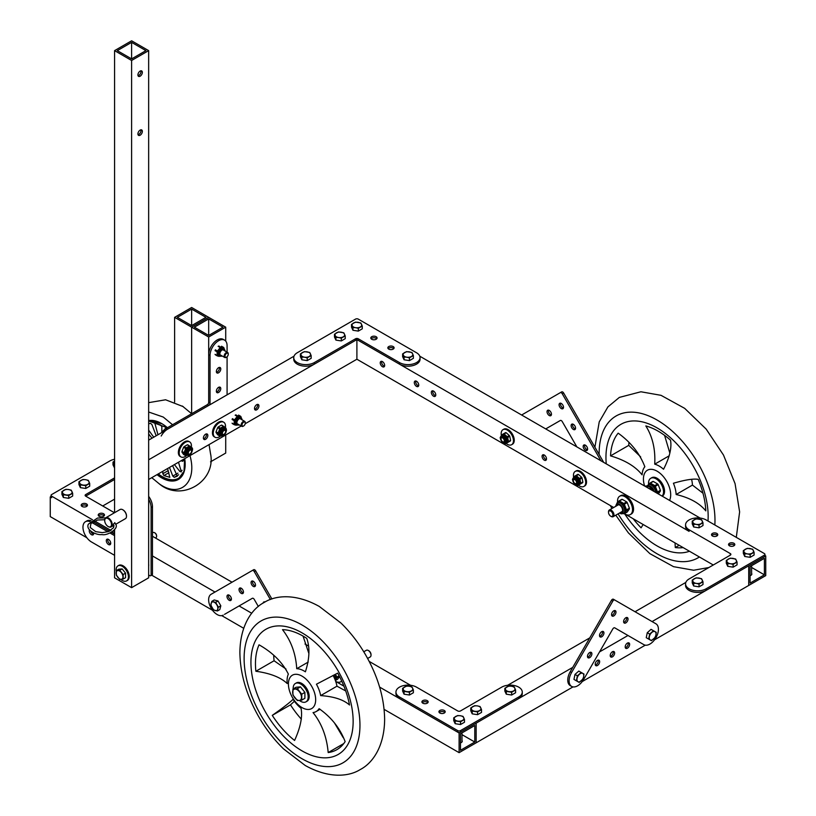 <?xml version="1.0" encoding="UTF-8"?>
<svg xmlns="http://www.w3.org/2000/svg" width="816" height="816" viewBox="0 0 816 816"><rect width="100%" height="100%" fill="white"/><g stroke="black" fill="none" stroke-linecap="round" stroke-linejoin="round"><path stroke-width="1.22" d="M410.53 685.267L369.179 661.399M232.03 582.206L152.47 536.275M51.051 496.475L50.255 496.934L50.255 516.61L86.853 537.734M459.102 732.982L459.102 752.658L476.146 742.815L476.146 723.149L459.102 732.982L379.603 687.082M308.244 645.884L304.98 643.997M251.746 613.265L239.088 605.951M214.996 592.049L152.47 555.951M114.577 534.072L111.517 532.307L114.577 534.072M109.528 531.155L93.126 521.689M114.577 459.255A12.046 6.956 0 0 0 109.874 460.938L51.612 494.578A1.928 1.112 0 0 0 51.051 495.363L51.051 496.934A1.928 1.112 0 0 0 51.612 497.719L50.255 496.934M474.779 725.506L460.469 733.768L460.469 750.292L474.779 742.03L474.779 725.506M459.102 752.658L384.112 709.359M343.913 686.154L335.702 681.411A10.598 6.12 -120 0 0 340.731 681.778A10.598 6.12 -120 0 0 341.68 680.983M243.678 628.279L221.779 615.631M212.537 610.297L151.664 575.158M93.575 534.194A3.131 1.805 60 0 1 90.821 531.236A3.131 1.805 60 0 0 93.575 534.194M474.779 742.03L461.999 734.655M460.469 742.876A3.131 1.805 0 0 0 462.244 741.244A3.131 1.805 0 0 0 461.999 740.551M765.745 555.951L748.711 565.784L748.711 585.449L765.745 575.617L765.745 555.951L764.949 555.482M700.138 518.068L419.781 356.204M730.31 555.155L730.31 553.585A1.928 1.112 0 0 1 730.881 554.37A1.928 1.112 0 0 1 730.31 555.155L689.092 578.962A12.046 6.956 0 0 0 685.562 583.879L685.562 585.449A12.046 6.956 0 0 0 692.998 591.875A12.046 6.956 0 0 0 706.126 590.366L764.388 556.736L764.388 555.155A1.928 1.112 0 0 0 764.949 554.37A1.928 1.112 0 0 0 764.388 553.585L706.126 519.945A12.046 6.956 0 0 0 692.998 518.446A12.046 6.956 0 0 0 685.562 524.872L685.562 526.442A12.046 6.956 0 0 0 689.092 531.359L358.244 340.354M764.388 558.307L750.077 566.569L750.077 583.093L764.388 574.831L764.388 558.307M713.276 564.998L624.393 513.672A10.598 6.12 60 0 0 630.329 514.57A10.598 6.12 60 0 0 630.329 502.33A10.598 6.12 60 0 0 619.732 496.21A10.598 6.12 60 0 0 617.539 501.065A10.598 6.12 60 0 0 617.63 502.442M613.683 507.491L356.898 359.234L245.198 423.728M414.304 382.551A3.131 1.805 60 0 1 414.956 381.113A3.131 1.805 60 0 1 418.088 382.918A3.131 1.805 60 0 1 418.088 386.539A3.131 1.805 60 0 1 415.67 385.703A3.131 1.805 60 0 1 414.304 382.551M380.236 362.875A3.131 1.805 60 0 1 380.878 361.447A3.131 1.805 60 0 1 384.01 363.253A3.131 1.805 60 0 1 384.01 366.874A3.131 1.805 60 0 1 381.602 366.027A3.131 1.805 60 0 1 380.236 362.875M431.338 392.384A3.131 1.805 60 0 1 431.99 390.946A3.131 1.805 60 0 1 435.122 392.761A3.131 1.805 60 0 1 435.122 396.372A3.131 1.805 60 0 1 432.704 395.536A3.131 1.805 60 0 1 431.338 392.384M542.069 456.317A3.131 1.805 60 0 1 542.722 454.879A3.131 1.805 60 0 1 545.853 456.685A3.131 1.805 60 0 1 545.853 460.306A3.131 1.805 60 0 1 543.436 459.469A3.131 1.805 60 0 1 542.069 456.317M384.54 366.2A3.131 1.805 60 0 1 381.592 362.09A3.131 1.805 60 0 1 381.715 361.325M418.608 385.876A3.131 1.805 60 0 1 415.67 381.766A3.131 1.805 60 0 1 415.793 380.99M435.642 395.709A3.131 1.805 60 0 1 432.704 391.598A3.131 1.805 60 0 1 432.827 390.823M546.373 459.643A3.131 1.805 60 0 1 543.436 455.532A3.131 1.805 60 0 1 543.558 454.757M764.388 574.831L751.607 567.457M750.077 575.668A3.131 1.805 0 0 0 751.842 574.046A3.131 1.805 0 0 0 751.607 573.352M356.898 339.568L148.655 459.796M114.577 479.471L85.69 496.148L114.577 479.471M294.005 356.204L148.655 440.13M241.23 426.023L148.655 479.471M114.577 499.137L102.724 505.981M356.898 359.234L356.898 340.027M207.835 435.458A3.131 1.805 120 0 0 207.182 434.03A3.131 1.805 120 0 0 204.051 435.836A3.131 1.805 120 0 0 204.051 439.457A3.131 1.805 120 0 0 206.468 438.61A3.131 1.805 120 0 0 207.835 435.458M258.937 405.96A3.131 1.805 120 0 0 258.295 404.522A3.131 1.805 120 0 0 255.153 406.327A3.131 1.805 120 0 0 255.153 409.948A3.131 1.805 120 0 0 257.57 409.112A3.131 1.805 120 0 0 258.937 405.96M203.531 438.794A3.131 1.805 120 0 0 206.468 434.673A3.131 1.805 120 0 0 206.346 433.908M254.633 409.285A3.131 1.805 120 0 0 257.581 405.175A3.131 1.805 120 0 0 257.448 404.399M111.68 532.216A12.046 6.956 0 0 0 114.577 533.042M87.139 505.981A3.131 1.805 0 0 0 86.537 505.492A3.131 1.805 0 0 0 81.508 505.981M104.183 515.814A3.131 1.805 0 0 0 103.571 515.324A3.131 1.805 0 0 0 98.542 515.814M85.69 494.578A1.928 1.112 0 0 0 85.119 495.363A1.928 1.112 0 0 0 85.69 496.148L85.69 494.578L114.577 477.89M85.69 496.148L114.454 512.754M94.574 520.955L109.874 529.788A12.046 6.956 0 0 0 111.017 530.369M113.23 531.145A12.046 6.956 0 0 0 114.577 531.461M51.051 495.363A1.928 1.112 0 0 0 51.612 496.148L92.565 519.792M86.537 503.921A3.131 1.805 0 0 0 83.13 503.523A3.131 1.805 0 0 0 81.192 505.196A3.131 1.805 0 0 0 84.323 507.001A3.131 1.805 0 0 0 87.455 505.196A3.131 1.805 0 0 0 86.537 503.921M103.571 513.754A3.131 1.805 0 0 0 100.164 513.356A3.131 1.805 0 0 0 98.226 515.029A3.131 1.805 0 0 0 101.357 516.844A3.131 1.805 0 0 0 104.489 515.029A3.131 1.805 0 0 0 103.571 513.754M399.483 362.579L358.255 338.783A1.928 1.112 180 0 0 355.531 338.783L314.303 362.579A12.046 6.956 180 0 1 301.175 364.089A12.046 6.956 180 0 1 293.74 357.663A12.046 6.956 180 0 1 297.269 352.747L355.531 319.107A1.928 1.112 180 0 1 358.255 319.107L416.517 352.747A12.046 6.956 180 0 1 420.046 357.663A12.046 6.956 180 0 1 412.61 364.089A12.046 6.956 180 0 1 399.483 362.579L399.483 364.16L358.255 340.354A1.928 1.112 180 0 0 355.531 340.354L314.303 364.16A12.046 6.956 180 0 1 301.175 365.66A12.046 6.956 180 0 1 293.74 359.234L293.74 357.663M371.719 339.272A3.131 1.805 180 0 1 370.801 337.997A3.131 1.805 180 0 1 373.932 336.182A3.131 1.805 180 0 1 377.063 337.997A3.131 1.805 180 0 1 375.125 339.66A3.131 1.805 180 0 1 371.719 339.272M388.753 349.105A3.131 1.805 180 0 1 387.835 347.83A3.131 1.805 180 0 1 390.966 346.025A3.131 1.805 180 0 1 394.097 347.83A3.131 1.805 180 0 1 392.159 349.503A3.131 1.805 180 0 1 388.753 349.105M420.046 357.663L420.046 359.234A12.046 6.956 180 0 1 412.61 365.66A12.046 6.956 180 0 1 399.483 364.16M371.107 338.783A3.131 1.805 180 0 1 373.932 337.763A3.131 1.805 180 0 1 376.747 338.783M388.141 348.616A3.131 1.805 180 0 1 390.966 347.596A3.131 1.805 180 0 1 393.781 348.616M404.593 356.48A4.814 2.785 -0 0 0 406.756 357.204A4.814 2.785 -0 0 0 411.407 356.48A4.814 2.785 -0 0 0 412.651 353.797A4.814 2.785 -0 0 0 409.244 351.829A4.814 2.785 -0 0 0 404.593 352.553A4.814 2.785 -0 0 0 403.349 355.235A4.814 2.785 -0 0 0 404.593 356.48M406.756 357.204L404.063 357L402.625 353.899L406.562 351.625L411.937 352.461L413.375 355.562L409.438 357.836L406.756 357.204M413.375 355.562L413.375 358.336L409.438 360.611L404.063 359.774L402.625 356.674L402.625 353.899M404.063 357L404.063 359.774M409.438 360.611L409.438 357.836M406.388 360.142A4.58 2.642 -0 0 0 407.255 360.274M114.577 465.191L113.016 462.091L114.577 460.989A4.814 2.785 0 0 0 113.74 463.427A4.814 2.785 0 0 0 114.577 464.406M114.577 467.986L113.016 464.865L113.016 462.091M114.464 467.966L114.464 465.191M114.016 526.024L113.73 525.412M302.379 356.48A4.814 2.785 -0 0 0 304.541 357.204A4.814 2.785 -0 0 0 309.193 356.48A4.814 2.785 -0 0 0 310.437 353.797A4.814 2.785 -0 0 0 307.03 351.829A4.814 2.785 -0 0 0 302.379 352.553A4.814 2.785 -0 0 0 301.135 355.235A4.814 2.785 -0 0 0 302.379 356.48M304.541 357.204L301.849 357L300.41 353.899L304.348 351.625L309.723 352.461L311.161 355.562L307.224 357.836L304.541 357.204M311.161 355.562L311.161 358.336L307.224 360.611L301.849 359.774L300.41 356.674L300.41 353.899M301.849 357L301.849 359.774M307.224 360.611L307.224 357.836M304.174 360.142A4.58 2.642 -0 0 0 305.041 360.274M353.481 326.981A4.814 2.785 -0 0 0 355.643 327.695A4.814 2.785 -0 0 0 360.305 326.981A4.814 2.785 -0 0 0 361.549 324.289A4.814 2.785 -0 0 0 358.142 322.32A4.814 2.785 -0 0 0 353.481 323.044A4.814 2.785 -0 0 0 352.237 325.727A4.814 2.785 -0 0 0 353.481 326.981M355.643 327.695L352.961 327.502L351.523 324.391L355.45 322.126L360.825 322.952L362.263 326.053L358.336 328.328L355.643 327.695M362.263 326.053L362.263 328.828L358.336 331.102L352.961 330.276L351.523 327.165L351.523 324.391M352.961 327.502L352.961 330.276M358.336 331.102L358.336 328.328M355.276 330.633A4.58 2.642 -0 0 0 356.153 330.766M70.696 490.243A4.814 2.785 0 0 0 68.534 489.529A4.814 2.785 0 0 0 63.883 490.243A4.814 2.785 0 0 0 62.638 492.935A4.814 2.785 0 0 0 66.045 494.904A4.814 2.785 0 0 0 70.696 494.18A4.814 2.785 0 0 0 71.941 491.497A4.814 2.785 0 0 0 70.696 490.243M68.534 489.529L71.227 490.151L72.665 493.262L68.728 495.526L63.352 494.7L61.914 491.599L65.851 489.325L68.534 489.529M72.665 493.262L72.665 496.036L68.728 498.311L63.352 497.474L61.914 494.374L61.914 491.599M63.352 497.474L63.352 494.7M68.728 498.311L68.728 495.526M65.668 497.831A4.58 2.642 0 0 0 66.545 497.964M87.73 480.41A4.814 2.785 0 0 0 85.568 479.696A4.814 2.785 0 0 0 80.917 480.41A4.814 2.785 0 0 0 79.672 483.103A4.814 2.785 0 0 0 83.079 485.061A4.814 2.785 0 0 0 87.73 484.347A4.814 2.785 0 0 0 88.975 481.654A4.814 2.785 0 0 0 87.73 480.41M85.568 479.696L88.261 480.318L89.699 483.419L85.762 485.693L80.386 484.867L78.948 481.756L82.885 479.492L85.568 479.696M89.699 483.419L89.699 486.203L85.762 488.468L80.386 487.642L78.948 484.541L78.948 481.756M80.386 487.642L80.386 484.867M85.762 488.468L85.762 485.693M82.712 487.999A4.58 2.642 0 0 0 83.579 488.131M336.447 336.814A4.814 2.785 -0 0 0 338.609 337.538A4.814 2.785 -0 0 0 343.261 336.814A4.814 2.785 -0 0 0 344.515 334.132A4.814 2.785 -0 0 0 341.108 332.163A4.814 2.785 -0 0 0 336.447 332.877A4.814 2.785 -0 0 0 335.203 335.57A4.814 2.785 -0 0 0 336.447 336.814M338.609 337.538L335.927 337.334L334.478 334.234L338.416 331.959L343.791 332.785L345.229 335.896L341.302 338.161L338.609 337.538M345.229 335.896L345.229 338.671L341.302 340.935L335.927 340.109L334.478 337.008L334.478 334.234M335.927 337.334L335.927 340.109M341.302 340.935L341.302 338.161M338.242 340.466A4.58 2.642 -0 0 0 339.119 340.598M518.731 696.986L460.469 730.626A1.928 1.112 180 0 1 457.745 730.626L399.483 696.986A12.046 6.956 180 0 1 395.954 692.07A12.046 6.956 180 0 1 403.39 685.644A12.046 6.956 180 0 1 416.517 687.154L457.745 710.95A1.928 1.112 180 0 0 460.469 710.95L501.697 687.154A12.046 6.956 180 0 1 514.825 685.644A12.046 6.956 180 0 1 522.26 692.07A12.046 6.956 180 0 1 518.731 696.986L518.731 698.557A12.046 6.956 180 0 0 522.26 693.641L522.26 692.07M444.281 710.461A3.131 1.805 180 0 1 445.199 711.736A3.131 1.805 180 0 1 442.068 713.551A3.131 1.805 180 0 1 438.937 711.736A3.131 1.805 180 0 1 440.875 710.073A3.131 1.805 180 0 1 444.281 710.461M427.247 700.628A3.131 1.805 180 0 1 428.165 701.903A3.131 1.805 180 0 1 425.034 703.708A3.131 1.805 180 0 1 421.903 701.903A3.131 1.805 180 0 1 423.841 700.23A3.131 1.805 180 0 1 427.247 700.628M460.469 730.626L460.469 732.197L518.731 698.557M460.469 732.197A1.928 1.112 180 0 1 457.745 732.197L399.483 698.557A12.046 6.956 180 0 1 395.954 693.641L395.954 692.07M439.253 712.531A3.131 1.805 180 0 1 444.281 712.031A3.131 1.805 180 0 1 444.893 712.531M422.219 702.688A3.131 1.805 180 0 1 427.247 702.199A3.131 1.805 180 0 1 427.859 702.688M764.388 556.736A1.928 1.112 0 0 0 764.949 555.951L764.949 554.37M734.492 545.323A3.131 1.805 0 0 0 731.677 544.303A3.131 1.805 0 0 0 728.861 545.323M717.458 535.49A3.131 1.805 0 0 0 714.643 534.47A3.131 1.805 0 0 0 711.817 535.49M685.562 583.879A12.046 6.956 0 0 0 692.998 590.305A12.046 6.956 0 0 0 706.126 588.795L764.388 555.155M730.31 553.585L689.092 529.788A12.046 6.956 0 0 1 685.562 524.872M729.463 545.812A3.131 1.805 0 0 0 732.87 546.21A3.131 1.805 0 0 0 734.808 544.537A3.131 1.805 0 0 0 731.677 542.732A3.131 1.805 0 0 0 728.545 544.537A3.131 1.805 0 0 0 729.463 545.812M712.429 535.979A3.131 1.805 0 0 0 715.836 536.377A3.131 1.805 0 0 0 717.774 534.704A3.131 1.805 0 0 0 714.643 532.899A3.131 1.805 0 0 0 711.511 534.704A3.131 1.805 0 0 0 712.429 535.979M654.524 639.826L748.711 585.449L748.711 565.784L652.076 621.578M627.983 635.491L599.556 651.892M572.74 667.376L476.146 723.149L476.146 742.815L573.005 686.899M685.828 582.42L635.032 611.745M589.774 637.877L507.685 685.267M645.283 645.17L582.247 681.554M599.648 661.674A3.131 1.805 120 0 0 599.005 660.246A3.131 1.805 120 0 0 595.874 662.051A3.131 1.805 120 0 0 595.874 665.672A3.131 1.805 120 0 0 598.281 664.826A3.131 1.805 120 0 0 599.648 661.674M614.642 653.024A3.131 1.805 120 0 0 613.989 651.586A3.131 1.805 120 0 0 610.858 653.402A3.131 1.805 120 0 0 610.858 657.013A3.131 1.805 120 0 0 613.275 656.176A3.131 1.805 120 0 0 614.642 653.024M629.636 644.365A3.131 1.805 120 0 0 628.983 642.937A3.131 1.805 120 0 0 625.852 644.742A3.131 1.805 120 0 0 625.852 648.363A3.131 1.805 120 0 0 628.269 647.516A3.131 1.805 120 0 0 629.636 644.365M595.343 665.009A3.131 1.805 120 0 0 598.291 660.889A3.131 1.805 120 0 0 598.169 660.124M610.337 656.35A3.131 1.805 120 0 0 613.275 652.239A3.131 1.805 120 0 0 613.153 651.464M625.331 647.69A3.131 1.805 120 0 0 628.269 643.579A3.131 1.805 120 0 0 628.147 642.814M479.553 706.625A4.814 2.785 0 0 0 477.391 705.901A4.814 2.785 0 0 0 472.739 706.625A4.814 2.785 0 0 0 471.485 709.308A4.814 2.785 0 0 0 474.892 711.277A4.814 2.785 0 0 0 479.553 710.563A4.814 2.785 0 0 0 480.797 707.87A4.814 2.785 0 0 0 479.553 706.625M477.391 705.901L480.073 706.534L481.522 709.634L477.584 711.909L472.209 711.073L470.771 707.972L474.698 705.707L477.391 705.901M481.522 709.634L481.522 712.409L477.584 714.683L472.209 713.857L470.771 710.746L470.771 707.972M472.209 713.857L472.209 711.073M477.584 714.683L477.584 711.909M474.524 714.214A4.58 2.642 0 0 0 475.402 714.347M513.621 686.95A4.814 2.785 0 0 0 511.459 686.236A4.814 2.785 0 0 0 506.807 686.95A4.814 2.785 0 0 0 505.563 689.642A4.814 2.785 0 0 0 508.97 691.611A4.814 2.785 0 0 0 513.621 690.887A4.814 2.785 0 0 0 514.865 688.204A4.814 2.785 0 0 0 513.621 686.95M511.459 686.236L514.151 686.868L515.59 689.969L511.652 692.233L506.277 691.407L504.839 688.306L508.776 686.032L511.459 686.236M515.59 689.969L515.59 692.743L511.652 695.018L506.277 694.181L504.839 691.081L504.839 688.306M506.277 694.181L506.277 691.407M511.652 695.018L511.652 692.233M508.603 694.538A4.58 2.642 0 0 0 509.47 694.681M411.407 686.95A4.814 2.785 0 0 0 409.244 686.236A4.814 2.785 0 0 0 404.593 686.95A4.814 2.785 0 0 0 403.349 689.642A4.814 2.785 0 0 0 406.756 691.611A4.814 2.785 0 0 0 411.407 690.887A4.814 2.785 0 0 0 412.651 688.204A4.814 2.785 0 0 0 411.407 686.95M409.244 686.236L411.937 686.868L413.375 689.969L409.438 692.233L404.063 691.407L402.625 688.306L406.562 686.032L409.244 686.236M413.375 689.969L413.375 692.743L409.438 695.018L404.063 694.181L402.625 691.081L402.625 688.306M404.063 694.181L404.063 691.407M409.438 695.018L409.438 692.233M406.388 694.538A4.58 2.642 0 0 0 407.255 694.681M462.519 716.458A4.814 2.785 0 0 0 460.357 715.744A4.814 2.785 0 0 0 455.695 716.458A4.814 2.785 0 0 0 454.451 719.151A4.814 2.785 0 0 0 457.858 721.12A4.814 2.785 0 0 0 462.519 720.395A4.814 2.785 0 0 0 463.763 717.703A4.814 2.785 0 0 0 462.519 716.458M460.357 715.744L463.039 716.366L464.477 719.477L460.55 721.742L455.175 720.916L453.737 717.815L457.664 715.54L460.357 715.744M464.477 719.477L464.477 722.252L460.55 724.516L455.175 723.69L453.737 720.589L453.737 717.815M455.175 723.69L455.175 720.916M460.55 724.516L460.55 721.742M457.49 724.047A4.58 2.642 0 0 0 458.368 724.18M745.304 553.197A4.814 2.785 -0 0 0 747.466 553.911A4.814 2.785 -0 0 0 752.117 553.197A4.814 2.785 -0 0 0 753.362 550.504A4.814 2.785 -0 0 0 749.955 548.536A4.814 2.785 -0 0 0 745.304 549.26A4.814 2.785 -0 0 0 744.059 551.942A4.814 2.785 -0 0 0 745.304 553.197M747.466 553.911L744.773 553.707L743.335 550.606L747.272 548.342L752.648 549.168L754.086 552.269L750.149 554.543L747.466 553.911M754.086 552.269L754.086 555.043L750.149 557.318L744.773 556.492L743.335 553.381L743.335 550.606M744.773 553.707L744.773 556.492M750.149 557.318L750.149 554.543M747.099 556.849A4.58 2.642 -0 0 0 747.966 556.981M694.202 582.695A4.814 2.785 -0 0 0 696.354 583.42A4.814 2.785 -0 0 0 701.015 582.695A4.814 2.785 -0 0 0 702.26 580.013A4.814 2.785 -0 0 0 698.853 578.044A4.814 2.785 -0 0 0 694.202 578.768A4.814 2.785 -0 0 0 692.947 581.451A4.814 2.785 -0 0 0 694.202 582.695M696.354 583.42L693.671 583.216L692.233 580.115L696.16 577.84L701.536 578.677L702.984 581.777L699.047 584.052L696.354 583.42M702.984 581.777L702.984 584.552L699.047 586.826L693.671 585.99L692.233 582.889L692.233 580.115M693.671 583.216L693.671 585.99M699.047 586.826L699.047 584.052M695.987 586.347A4.58 2.642 -0 0 0 696.864 586.49M728.27 563.03A4.814 2.785 -0 0 0 730.432 563.744A4.814 2.785 -0 0 0 735.083 563.03A4.814 2.785 -0 0 0 736.328 560.337A4.814 2.785 -0 0 0 732.921 558.379A4.814 2.785 -0 0 0 728.27 559.093A4.814 2.785 -0 0 0 727.025 561.785A4.814 2.785 -0 0 0 728.27 563.03M730.432 563.744L727.739 563.55L726.301 560.439L730.238 558.175L735.614 559.001L737.052 562.102L733.115 564.376L730.432 563.744M737.052 562.102L737.052 564.886L733.115 567.151L727.739 566.324L726.301 563.224L726.301 560.439M727.739 563.55L727.739 566.324M733.115 567.151L733.115 564.376M730.065 566.681A4.58 2.642 -0 0 0 730.932 566.814M694.202 523.688A4.814 2.785 -0 0 0 696.354 524.402A4.814 2.785 -0 0 0 701.015 523.688A4.814 2.785 -0 0 0 702.26 520.996A4.814 2.785 -0 0 0 698.853 519.037A4.814 2.785 -0 0 0 694.202 519.751A4.814 2.785 -0 0 0 692.947 522.444A4.814 2.785 -0 0 0 694.202 523.688M696.354 524.402L693.671 524.209L692.233 521.098L696.16 518.833L701.536 519.659L702.984 522.76L699.047 525.035L696.354 524.402M702.984 522.76L702.984 525.545L699.047 527.809L693.671 526.983L692.233 523.882L692.233 521.098M693.671 524.209L693.671 526.983M699.047 527.809L699.047 525.035M695.987 527.34A4.58 2.642 -0 0 0 696.864 527.473M571.608 686.399L570.241 685.613A12.046 6.956 120 0 1 570.241 671.701L611.439 600.341A1.928 1.112 120 0 1 613.367 599.23L614.734 600.015A1.928 1.112 120 0 0 612.806 601.127L571.608 672.486A12.046 6.956 120 0 0 571.608 686.399A12.046 6.956 120 0 0 583.654 679.442L612.806 628.952A1.928 1.112 120 0 1 614.734 627.841L642.518 643.885A12.046 6.956 120 0 0 642.529 643.885M599.627 636.286A3.131 1.805 120 0 0 601.922 634.358A3.131 1.805 120 0 0 602.453 631.4M623.72 622.373A3.131 1.805 120 0 0 626.015 620.446A3.131 1.805 120 0 0 626.545 617.488M611.674 615.417A3.131 1.805 120 0 0 613.969 613.489A3.131 1.805 120 0 0 614.499 610.541M587.581 657.145A3.131 1.805 120 0 0 589.876 655.217A3.131 1.805 120 0 0 590.407 652.27M643.885 644.671L642.518 643.885L643.885 644.671A12.046 6.956 120 0 0 655.931 637.714A12.046 6.956 120 0 0 655.931 623.801L614.734 600.015M603.289 635.144A3.131 1.805 120 0 0 603.289 631.523A3.131 1.805 120 0 0 600.158 633.328A3.131 1.805 120 0 0 600.158 636.949A3.131 1.805 120 0 0 603.289 635.144M627.382 621.231A3.131 1.805 120 0 0 627.382 617.61A3.131 1.805 120 0 0 624.25 619.426A3.131 1.805 120 0 0 624.25 623.036A3.131 1.805 120 0 0 627.382 621.231M615.335 614.275A3.131 1.805 120 0 0 615.335 610.664A3.131 1.805 120 0 0 612.204 612.469A3.131 1.805 120 0 0 612.204 616.08A3.131 1.805 120 0 0 615.335 614.275M591.243 656.003A3.131 1.805 120 0 0 591.243 652.392A3.131 1.805 120 0 0 588.112 654.197A3.131 1.805 120 0 0 588.112 657.808A3.131 1.805 120 0 0 591.243 656.003M655.044 637.204A4.814 2.785 120 0 0 655.921 634.93A4.814 2.785 120 0 0 655.044 631.635A4.814 2.785 120 0 0 651.749 632.522A4.814 2.785 120 0 0 649.342 636.694A4.814 2.785 120 0 0 650.219 639.979A4.814 2.785 120 0 0 653.514 639.101A4.814 2.785 120 0 0 655.044 637.204M655.921 634.93L655.228 637.306L651.423 640.682L648.649 639.071L649.669 634.093L653.463 630.727L656.248 632.339L655.921 634.93M648.649 639.071L646.241 637.684L647.261 632.706L651.056 629.34L653.463 630.727M647.261 632.706L649.669 634.093M582.767 678.932A4.814 2.785 120 0 0 583.644 676.658A4.814 2.785 120 0 0 582.767 673.363A4.814 2.785 120 0 0 579.472 674.251A4.814 2.785 120 0 0 577.065 678.422A4.814 2.785 120 0 0 577.942 681.707A4.814 2.785 120 0 0 581.237 680.83A4.814 2.785 120 0 0 582.767 678.932M583.644 676.658L582.95 679.034L579.156 682.411L576.371 680.799L577.391 675.821L581.186 672.455L583.97 674.057L583.644 676.658M576.371 680.799L573.964 679.412L574.984 674.434L578.789 671.068L581.186 672.455M574.984 674.434L577.391 675.821M255.622 570.812L254.255 571.598A1.928 1.112 -120 0 0 252.328 570.486L253.694 569.701A1.928 1.112 -120 0 1 255.622 570.812L271.901 599.005M224.533 614.356A12.046 6.956 -120 0 0 224.543 614.346L252.328 598.301A1.928 1.112 -120 0 1 254.255 599.423L258.346 606.492M240.516 587.959A3.131 1.805 -120 0 0 241.046 590.917A3.131 1.805 -120 0 0 243.341 592.844M252.562 581.002A3.131 1.805 -120 0 0 253.093 583.96A3.131 1.805 -120 0 0 255.388 585.888M228.47 594.915A3.131 1.805 -120 0 0 229 597.863A3.131 1.805 -120 0 0 231.295 599.801M254.255 571.598L270.392 599.536M253.694 569.701L211.13 594.272A12.046 6.956 -120 0 0 211.13 608.185A12.046 6.956 -120 0 0 223.176 615.142M242.811 593.507A3.131 1.805 -120 0 0 242.811 589.886A3.131 1.805 -120 0 0 239.68 588.081A3.131 1.805 -120 0 0 239.68 591.702A3.131 1.805 -120 0 0 242.811 593.507L242.811 593.507M265.016 601.984A3.131 1.805 -120 0 0 263.772 601.994A3.131 1.805 -120 0 0 263.15 603.065M254.857 586.551A3.131 1.805 -120 0 0 254.857 582.94A3.131 1.805 -120 0 0 251.726 581.125A3.131 1.805 -120 0 0 251.726 584.746A3.131 1.805 -120 0 0 254.857 586.551L254.857 586.551M230.765 600.464A3.131 1.805 -120 0 0 230.765 596.843A3.131 1.805 -120 0 0 227.633 595.037A3.131 1.805 -120 0 0 227.633 598.658A3.131 1.805 -120 0 0 230.765 600.464L230.765 600.464M576.871 446.903L562.255 421.597A1.928 1.112 60 0 0 560.327 420.485L545.72 428.92M600.964 460.805L562.255 393.771A1.928 1.112 60 0 0 560.327 392.659L521.628 415.007M571.771 427.778A3.131 1.805 60 0 1 571.771 424.167A3.131 1.805 60 0 1 574.903 425.972A3.131 1.805 60 0 1 574.903 429.593A3.131 1.805 60 0 1 571.771 427.778M547.679 413.875A3.131 1.805 60 0 1 547.679 410.254A3.131 1.805 60 0 1 550.81 412.07A3.131 1.805 60 0 1 550.81 415.681A3.131 1.805 60 0 1 547.679 413.875M559.725 406.919A3.131 1.805 60 0 1 559.725 403.298A3.131 1.805 60 0 1 562.856 405.113A3.131 1.805 60 0 1 562.856 408.724A3.131 1.805 60 0 1 559.725 406.919M583.817 448.647A3.131 1.805 60 0 1 583.817 445.026A3.131 1.805 60 0 1 586.949 446.842A3.131 1.805 60 0 1 586.949 450.452A3.131 1.805 60 0 1 583.817 448.647M560.327 392.659L561.694 391.874A1.928 1.112 60 0 1 563.621 392.986L603.687 462.386M575.433 428.93A3.131 1.805 60 0 1 573.138 426.992A3.131 1.805 60 0 1 572.608 424.045M551.341 415.018A3.131 1.805 60 0 1 549.046 413.09A3.131 1.805 60 0 1 548.525 410.132M563.387 408.061A3.131 1.805 60 0 1 561.092 406.133A3.131 1.805 60 0 1 560.572 403.175M587.479 449.789A3.131 1.805 60 0 1 585.184 447.862A3.131 1.805 60 0 1 584.654 444.904M501.055 438.702A2.887 1.673 60 0 1 501.044 438.437A2.887 1.673 60 0 1 501.646 437.121A2.887 1.673 60 0 1 504.533 438.784A2.887 1.673 60 0 1 504.533 442.119A2.887 1.673 60 0 1 503.084 441.976A2.887 1.673 60 0 1 502.87 441.844M501.524 440.528A2.295 1.326 60 0 1 501.044 438.926A2.295 1.326 60 0 1 502.666 437.988A2.295 1.326 60 0 1 504.298 440.803A2.295 1.326 60 0 1 502.666 441.742A2.295 1.326 60 0 1 501.524 440.528M501.289 435.091A8.67 5.008 60 0 1 502.972 429.675A8.67 5.008 60 0 1 511.642 434.683A8.67 5.008 60 0 1 511.642 444.7A8.67 5.008 60 0 1 506.104 443.445M502.972 429.675L503.788 429.206A8.67 5.008 60 0 1 512.458 434.214A8.67 5.008 60 0 1 512.458 444.23L511.642 444.7M501.83 436.672A3.213 1.856 -120 0 0 501.463 437.243M504.329 442.211A3.213 1.856 -120 0 0 505.012 442.19M506.042 443.465A5.324 3.07 -120 0 0 506.063 443.465L510.418 440.946A5.324 3.07 -120 0 0 510.592 440.334L509.755 436.285A5.324 3.07 -120 0 0 509.541 435.897A5.324 3.07 -120 0 0 509.306 435.509L506.216 432.766A5.324 3.07 -120 0 0 505.604 432.602L503.513 433.816A5.324 3.07 -120 0 1 504.115 433.979L507.215 436.723L509.306 435.509M502.534 441.65A3.213 1.856 -120 0 0 504.818 442.333A3.213 1.856 -120 0 0 504.818 438.62A3.213 1.856 -120 0 0 501.605 436.764A3.213 1.856 -120 0 0 501.055 439.09M509.755 436.285L507.664 437.498A5.324 3.07 -120 0 0 507.45 437.101A5.324 3.07 -120 0 0 507.215 436.723M506.216 432.766L504.115 433.979M501.238 435.122A5.324 3.07 -120 0 0 501.238 435.142L503.513 433.816M510.592 440.334L508.49 441.548A5.324 3.07 -120 0 1 508.327 442.16M507.664 437.498L508.49 441.548M506.185 443.384L506.981 442.925A4.814 2.774 -120 0 0 506.981 437.366A4.814 2.774 -120 0 0 502.166 434.591L500.147 437.753C502.207 442.996 504.217 444.873 506.185 443.384A4.814 2.774 -120 0 0 506.185 437.825A4.814 2.774 -120 0 0 501.381 435.05M573.332 480.43A2.887 1.673 60 0 1 573.322 480.165A2.887 1.673 60 0 1 573.923 478.849A2.887 1.673 60 0 1 576.81 480.512A2.887 1.673 60 0 1 576.81 483.847A2.887 1.673 60 0 1 575.362 483.704A2.887 1.673 60 0 1 575.147 483.572M573.801 482.256A2.295 1.326 60 0 1 573.322 480.655A2.295 1.326 60 0 1 574.943 479.716A2.295 1.326 60 0 1 576.575 482.531A2.295 1.326 60 0 1 574.943 483.47A2.295 1.326 60 0 1 573.801 482.256M573.566 476.819A8.67 5.008 60 0 1 575.239 471.403A8.67 5.008 60 0 1 583.919 476.411A8.67 5.008 60 0 1 583.919 486.428A8.67 5.008 60 0 1 578.381 485.173M575.239 471.403L576.065 470.934A8.67 5.008 60 0 1 584.735 475.942A8.67 5.008 60 0 1 584.735 485.948L583.919 486.428M574.107 478.4A3.213 1.856 -120 0 0 573.74 478.972M576.606 483.939A3.213 1.856 -120 0 0 577.289 483.919M578.32 485.194A5.324 3.07 -120 0 0 578.34 485.194L582.695 482.674A5.324 3.07 -120 0 0 582.859 482.062L582.032 478.013A5.324 3.07 -120 0 0 581.818 477.625A5.324 3.07 -120 0 0 581.584 477.238L578.493 474.494A5.324 3.07 -120 0 0 577.881 474.331L575.78 475.544A5.324 3.07 -120 0 1 576.392 475.708L579.493 478.451L581.584 477.238M574.801 483.378A3.213 1.856 -120 0 0 577.096 484.061A3.213 1.856 -120 0 0 577.096 480.349A3.213 1.856 -120 0 0 573.883 478.492A3.213 1.856 -120 0 0 573.322 480.818M582.032 478.013L579.941 479.227A5.324 3.07 -120 0 0 579.727 478.829A5.324 3.07 -120 0 0 579.493 478.451M578.493 474.494L576.392 475.708M573.515 476.85A5.324 3.07 -120 0 0 573.515 476.87L575.78 475.544M582.859 482.062L580.768 483.276A5.324 3.07 -120 0 1 580.604 483.888M579.941 479.227L580.768 483.276M578.462 485.112L579.258 484.653A4.814 2.774 -120 0 0 579.258 479.094A4.814 2.774 -120 0 0 574.444 476.32L572.424 479.482C574.484 484.724 576.494 486.601 578.462 485.112A4.814 2.774 -120 0 0 578.462 479.553A4.814 2.774 -120 0 0 573.648 476.779M216.842 610.45A4.814 2.785 -120 0 0 217.719 609.195A4.814 2.785 -120 0 0 216.842 604.891A4.814 2.785 -120 0 0 213.547 601.973A4.814 2.785 -120 0 0 211.14 603.361A4.814 2.785 -120 0 0 212.017 607.665A4.814 2.785 -120 0 0 215.312 610.592A4.814 2.785 -120 0 0 216.842 610.45M217.719 609.195L217.403 610.99L213.598 609.97L210.814 605.156L211.834 601.351L215.638 602.371L218.413 607.186L217.719 609.195M211.834 601.351L214.241 599.964L218.035 600.984L220.82 605.798L219.8 609.603L217.403 610.99M220.82 605.798L218.413 607.186M218.035 600.984L215.638 602.371M219.698 603.86A4.58 2.642 -120 0 0 219.157 602.922M227.083 352.165L227.083 345.668A12.046 6.956 120 0 0 224.584 340.15L223.227 339.364A12.046 6.956 120 0 0 213.945 342.587A12.046 6.956 120 0 0 208.682 354.715L208.682 402.319A1.928 1.112 120 0 1 207.325 404.675L166.097 428.482A12.046 6.956 120 0 0 161.476 432.725M216.475 391.976A3.131 1.805 120 0 0 218.77 390.038A3.131 1.805 120 0 0 219.29 387.09M216.475 372.3A3.131 1.805 120 0 0 218.77 370.372A3.131 1.805 120 0 0 219.29 367.414M207.325 404.675L208.682 405.46L167.453 429.267A12.046 6.956 120 0 0 161.211 436.019M208.682 405.46A1.928 1.112 120 0 0 210.049 403.104L210.049 355.501A12.046 6.956 120 0 1 215.302 343.373A12.046 6.956 120 0 1 224.584 340.15M227.083 394.842L227.083 356.745M216.352 391.201A3.131 1.805 120 0 0 216.995 392.639A3.131 1.805 120 0 0 220.126 390.833A3.131 1.805 120 0 0 220.126 387.212A3.131 1.805 120 0 0 217.719 388.049A3.131 1.805 120 0 0 216.352 391.201M216.352 371.535A3.131 1.805 120 0 0 216.995 372.963A3.131 1.805 120 0 0 220.126 371.158A3.131 1.805 120 0 0 220.126 367.537A3.131 1.805 120 0 0 217.719 368.383A3.131 1.805 120 0 0 216.352 371.535M189.751 454.063A2.887 1.673 -60 0 1 189.526 454.206A2.887 1.673 -60 0 1 188.078 454.349A2.887 1.673 -60 0 1 188.078 451.013A2.887 1.673 -60 0 1 190.975 449.341A2.887 1.673 -60 0 1 191.566 450.667A2.887 1.673 -60 0 1 191.556 450.922M191.566 450.667L191.566 451.146A2.295 1.326 -60 0 1 189.944 453.961A2.295 1.326 -60 0 1 188.323 453.023A2.295 1.326 -60 0 1 189.944 450.208A2.295 1.326 -60 0 1 191.566 451.146M186.517 455.665A8.67 5.008 -60 0 1 180.979 456.919A8.67 5.008 -60 0 1 180.979 446.903A8.67 5.008 -60 0 1 189.649 441.895A8.67 5.008 -60 0 1 191.444 445.873A8.67 5.008 -60 0 1 191.321 447.331M180.979 456.919L180.152 456.45A8.67 5.008 -60 0 1 180.152 446.434A8.67 5.008 -60 0 1 188.833 441.425L189.649 441.895M187.598 454.41A3.213 1.856 120 0 0 188.282 454.43M191.148 449.473A3.213 1.856 120 0 0 190.791 448.892M190.75 446.995L187.884 444.842A5.324 3.07 120 0 0 187.333 444.791L184.13 446.648A5.324 3.07 120 0 0 183.58 447.331L181.978 451.452A5.324 3.07 120 0 0 181.968 451.829A5.324 3.07 120 0 0 181.978 452.186L183.58 454.461L185.681 455.675L184.079 453.4L181.978 452.186M191.566 451.309A3.213 1.856 120 0 0 191.005 448.984A3.213 1.856 120 0 0 188.527 449.851A3.213 1.856 120 0 0 187.129 453.084A3.213 1.856 120 0 0 187.792 454.553A3.213 1.856 120 0 0 190.087 453.869M181.978 451.452L184.079 452.666A5.324 3.07 120 0 0 184.069 453.033A5.324 3.07 120 0 0 184.079 453.4M185.681 455.675A5.324 3.07 120 0 0 186.232 455.726L186.466 455.634M187.333 444.791L189.434 446.005A5.324 3.07 120 0 1 189.975 446.056M184.13 446.648L186.232 447.851L189.434 446.005M183.58 447.331L185.681 448.535A5.324 3.07 120 0 1 186.232 447.851M184.079 452.666L185.681 448.535M191.24 447.27L190.444 446.811A4.814 2.774 120 0 0 186.731 448.106A4.814 2.774 120 0 0 184.63 452.951A4.814 2.774 120 0 0 185.63 455.155L189.383 455.318C192.892 450.922 193.504 448.239 191.24 447.27A4.814 2.774 120 0 0 187.527 448.565A4.814 2.774 120 0 0 185.426 453.41A4.814 2.774 120 0 0 186.425 455.614M223.819 434.387A2.887 1.673 -60 0 1 223.594 434.53A2.887 1.673 -60 0 1 222.156 434.673A2.887 1.673 -60 0 1 221.554 433.357A2.887 1.673 -60 0 1 222.819 430.44A2.887 1.673 -60 0 1 225.043 429.665A2.887 1.673 -60 0 1 225.644 430.991A2.887 1.673 -60 0 1 225.634 431.256M222.391 433.357A2.295 1.326 -60 0 1 224.012 430.532A2.295 1.326 -60 0 1 225.644 431.47A2.295 1.326 -60 0 1 224.012 434.296A2.295 1.326 -60 0 1 222.391 433.357M220.585 435.989A8.67 5.008 -60 0 1 215.047 437.254A8.67 5.008 -60 0 1 213.251 433.276A8.67 5.008 -60 0 1 217.036 424.555A8.67 5.008 -60 0 1 223.717 422.229A8.67 5.008 -60 0 1 225.4 427.655M215.047 437.254L214.231 436.774A8.67 5.008 -60 0 1 212.435 432.806A8.67 5.008 -60 0 1 216.22 424.075A8.67 5.008 -60 0 1 222.901 421.76L223.717 422.229M225.216 429.797A3.213 1.856 120 0 0 224.859 429.226M221.677 434.744A3.213 1.856 120 0 0 222.35 434.765M216.056 432.511L217.658 434.795L219.749 435.999L218.147 433.724L216.056 432.511A5.324 3.07 120 0 1 216.056 431.786L218.147 432.99L219.749 428.869L217.658 427.655L216.056 431.786M224.818 427.319L221.952 425.177A5.324 3.07 120 0 0 221.411 425.126L218.198 426.972A5.324 3.07 120 0 0 217.658 427.655M225.634 431.644A3.213 1.856 120 0 0 225.746 430.787A3.213 1.856 120 0 0 225.073 429.318A3.213 1.856 120 0 0 221.86 431.174A3.213 1.856 120 0 0 221.86 434.877A3.213 1.856 120 0 0 224.155 434.204M221.411 425.126L223.502 426.329A5.324 3.07 120 0 1 224.053 426.38M218.198 426.972L220.3 428.186L223.502 426.329M220.3 428.186A5.324 3.07 120 0 0 219.749 428.869M218.147 432.99A5.324 3.07 120 0 0 218.147 433.724M219.749 435.999A5.324 3.07 120 0 0 220.3 436.05L220.544 435.968M226.307 429.808A4.814 2.774 120 0 0 225.308 427.604L224.512 427.145A4.814 2.774 120 0 0 219.698 429.92A4.814 2.774 120 0 0 219.698 435.479L220.493 435.938C222.972 435.622 222.666 438.886 226.542 430.134L225.308 427.604A4.814 2.774 120 0 0 220.493 430.379A4.814 2.774 120 0 0 220.493 435.938M208.682 317.342L191.648 307.499L174.614 317.342L191.648 327.175L208.682 317.342L191.648 327.175L208.682 337.008L225.716 327.175L208.682 317.342M191.648 413.722L191.648 327.175L191.648 413.722L182.345 406.042M205.958 317.342L191.648 309.08L177.337 317.342L191.648 325.604L205.958 317.342M174.614 402.064L174.614 317.342M191.648 325.604L191.648 309.08M210.049 403.104L208.682 402.319L208.682 337.008M210.518 461.846L225.716 453.074L225.716 434.969M194.371 327.175L208.682 335.437L222.992 327.175L208.682 318.913L194.371 327.175M225.716 341.119L225.716 327.175M208.682 335.437L208.682 318.913M243.443 426.054A2.887 1.673 -60 0 1 243.219 426.197A2.887 1.673 -60 0 1 241.781 426.34A2.887 1.673 -60 0 1 241.332 424.024A2.887 1.673 -60 0 1 243.219 421.474A2.887 1.673 -60 0 1 244.667 421.331A2.887 1.673 -60 0 1 245.269 422.647A2.887 1.673 -60 0 1 245.259 422.912M243.637 422.198A2.295 1.326 -60 0 1 245.269 423.137A2.295 1.326 -60 0 1 243.637 425.952A2.295 1.326 -60 0 1 242.015 425.014A2.295 1.326 -60 0 1 243.637 422.198M240.883 419.138A3.213 1.856 120 0 0 240.536 418.598M237.344 424.116A3.213 1.856 120 0 0 237.986 424.147M241.291 419.373A3.213 1.856 120 0 0 240.751 418.7A3.213 1.856 120 0 0 237.538 420.546A3.213 1.856 120 0 0 237.538 424.259A3.213 1.856 120 0 0 238.394 424.381M238.568 415.099L240.669 416.303A5.324 3.07 120 0 1 240.985 416.752L241.026 417.007M235.793 414.844L237.895 416.058L240.669 416.303M235.161 415.211L237.262 416.425A5.324 3.07 120 0 1 237.895 416.058M232.387 418.659L234.488 419.873L237.262 416.425M232.07 419.475L234.172 420.689A5.324 3.07 120 0 1 234.488 419.873M232.07 423.178L234.172 424.391L234.172 420.689M232.387 423.626L234.488 424.84A5.324 3.07 120 0 1 234.172 424.391M235.681 425.034L234.488 424.84M236.171 425.32A4.814 2.774 120 0 1 236.171 419.761A4.814 2.774 120 0 1 240.985 416.976L240.19 416.517A4.814 2.774 120 0 0 235.375 419.302A4.814 2.774 120 0 0 235.375 424.861L239.302 424.912M226.409 357.204A2.887 1.673 -60 0 1 226.185 357.347A2.887 1.673 -60 0 1 224.737 357.49A2.887 1.673 -60 0 1 224.298 355.174A2.887 1.673 -60 0 1 226.185 352.624A2.887 1.673 -60 0 1 227.633 352.481A2.887 1.673 -60 0 1 228.235 353.807A2.887 1.673 -60 0 1 228.215 354.062M226.603 353.348A2.295 1.326 -60 0 1 228.235 354.287A2.295 1.326 -60 0 1 226.603 357.102A2.295 1.326 -60 0 1 224.981 356.164A2.295 1.326 -60 0 1 226.603 353.348M223.849 350.288A3.213 1.856 120 0 0 223.492 349.748M220.31 355.266A3.213 1.856 120 0 0 220.952 355.297M224.257 350.533A3.213 1.856 120 0 0 223.717 349.85A3.213 1.856 120 0 0 220.504 351.706A3.213 1.856 120 0 0 220.504 355.409A3.213 1.856 120 0 0 221.36 355.541M221.534 346.249L223.625 347.453A5.324 3.07 120 0 1 223.941 347.902L223.992 348.157M218.759 345.994L220.85 347.208L223.625 347.453M218.127 346.361L220.218 347.575A5.324 3.07 120 0 1 220.85 347.208M215.353 349.819L217.444 351.023L220.218 347.575M215.036 350.625L217.127 351.839A5.324 3.07 120 0 1 217.444 351.023M215.036 354.328L217.127 355.541L217.127 351.839M215.353 354.776L217.444 355.99A5.324 3.07 120 0 1 217.127 355.541M218.647 356.184L217.444 355.99M219.137 356.47A4.814 2.774 120 0 1 219.137 350.911A4.814 2.774 120 0 1 223.951 348.136L223.156 347.677A4.814 2.774 120 0 0 218.341 350.452A4.814 2.774 120 0 0 218.341 356.011L222.268 356.062M286.018 669.049L274.084 660.756A67.453 38.944 60 0 1 273.707 655.442M334.448 722.915L343.25 737.705M301.379 719.192A67.453 38.944 60 0 1 290.476 704.861L272.269 715.367A67.453 38.944 60 0 0 294.586 740.459C300.512 727.393 302.665 716.662 301.043 708.257A24.092 13.913 60 0 1 293.077 699.302C289.996 702.413 283.06 707.768 272.269 715.367M294.423 701.27L290.476 704.861M255.877 671.262C270.239 673.261 280.684 677.362 287.222 683.553A24.092 13.913 60 0 1 287.069 680.84A24.092 13.913 60 0 1 288.354 674.098C282.479 662.337 272.707 652.576 259.039 644.813A67.453 38.944 60 0 0 255.459 663.683A67.453 38.944 60 0 0 255.877 671.262L274.084 660.756M353.144 721.375A72.277 41.728 60 0 1 302.042 750.883A72.277 41.728 60 0 1 250.93 662.368A72.277 41.728 60 0 1 302.042 632.859A72.277 41.728 60 0 1 353.144 721.375M315.67 699.74A19.278 11.128 60 0 1 308.652 709.451A19.278 11.128 60 0 1 294.821 701.056A19.278 11.128 60 0 1 290.476 693.529A19.278 11.128 60 0 1 288.415 684.002A19.278 11.128 60 0 1 302.042 676.138A19.278 11.128 60 0 1 315.67 699.74M316.149 711.542A24.092 13.913 60 0 0 319.097 708.676C331.378 717.325 340.058 728.3 345.137 741.622A67.453 38.944 60 0 1 336.886 749.649A67.453 38.944 60 0 1 328.185 752.566C326.798 736.868 321.749 723.537 313.048 712.582A24.092 13.913 60 0 0 316.149 711.542L320.107 709.257M320.657 695.599C333.866 696.517 343.475 699.649 349.513 704.993A67.453 38.944 60 0 0 337.671 673.139L316.435 684.216A24.092 13.913 60 0 1 320.657 695.599L336.967 686.185L345.729 690.958M296.728 668.692C295.81 653.728 291.067 640.713 282.509 629.656A67.453 38.944 60 0 1 306.775 638.398C310.049 647.557 309.59 658.696 305.398 671.813A24.092 13.913 60 0 0 296.728 668.692L308.234 662.051M333.081 675.413A24.092 13.913 60 0 1 336.967 686.185M308.866 653.463L303.032 636.072M343.76 743.57L328.185 752.566M691.601 479.4A24.092 13.913 60 0 1 692.447 485.081L702.984 493.221M643.151 524.504L641.08 527.809A67.453 38.944 60 0 1 635.307 521.393A67.453 38.944 60 0 1 633.206 518.762M606.247 463.855A72.277 41.728 60 0 1 628.677 421.444A72.277 41.728 60 0 1 681.564 449.259A72.277 41.728 60 0 1 708.002 521.036M689.459 551.249A72.277 41.728 60 0 1 632.563 524.545A72.277 41.728 60 0 1 624.658 513.835M644.569 485.989A19.278 11.128 60 0 1 647.863 469.985A19.278 11.128 60 0 1 663.592 476.86A19.278 11.128 60 0 1 669.548 500.412M673.414 483.245C685.277 479.808 693.539 478.513 698.18 479.359A67.453 38.944 60 0 1 705.809 510.877C699.506 503.166 689.612 497.709 676.138 494.506A24.092 13.913 60 0 0 673.414 483.245M683.155 547.607A67.453 38.944 60 0 1 675.271 547.546L675.056 542.926M663.541 469.251C669.569 457.562 671.894 447.872 670.528 440.181A67.453 38.944 60 0 0 645.833 425.932C652.586 436.713 655.544 449.463 654.718 464.161A24.092 13.913 60 0 1 663.541 469.251M642.11 474.861C635.501 466.477 624.974 460.142 610.541 455.869A67.453 38.944 60 0 1 618.171 433.163C630.941 442.374 639.836 453.574 644.844 466.742A24.092 13.913 60 0 0 642.11 474.861M669.824 453.033L664.591 435.387M640.662 456.899L628.748 445.363A67.453 38.944 60 0 1 628.932 442.731M654.718 464.161L669.242 455.777M692.447 485.081L676.138 494.506M679.167 545.302L675.271 547.546M610.541 455.869L628.748 445.363M299.39 700.444A10.598 6.12 -120 0 0 305.98 701.842L307 701.25A10.598 6.12 -120 0 0 307 689.01A10.598 6.12 -120 0 0 296.402 682.89L295.372 683.482A10.598 6.12 -120 0 0 293.179 688.327A10.598 6.12 -120 0 0 293.199 688.908M305.98 701.842A10.598 6.12 -120 0 0 305.98 689.602A10.598 6.12 -120 0 0 295.372 683.482M335.386 680.534L337.6 679.249L339.548 676.627M339.405 676.362L336.906 677.8L335.192 680.014M339.109 675.791L336.906 677.066A6.987 4.029 -120 0 1 336.906 677.8M335.162 679.922A6.253 3.611 -120 0 0 335.437 674.23L336.906 677.066M340.731 681.778L341.751 681.187A10.598 6.12 -120 0 0 341.761 681.176M297.065 699.863A6.263 3.621 -120 0 0 299.278 700.454A6.263 3.621 -120 0 0 301.492 697.303A6.263 3.621 -120 0 0 299.278 691.591A6.263 3.621 -120 0 0 294.851 689.041A6.263 3.621 -120 0 0 292.638 692.182A6.263 3.621 -120 0 0 294.851 697.894A6.263 3.621 -120 0 0 297.065 699.863M299.278 700.454L297.33 700.495L292.903 694.987L292.903 689.081L297.33 688.684L301.757 694.192L301.757 700.097L299.278 700.454M292.903 689.081L296.045 687.266L300.472 686.868L304.898 692.386L304.898 698.292L301.757 700.097M304.898 692.386L301.757 694.192M300.472 686.868L297.33 688.684M367.618 658.461L370.219 656.962A3.856 2.224 -120 0 0 371.025 655.197A3.856 2.224 -120 0 0 368.291 650.474A3.856 2.224 -120 0 0 366.364 650.281L363.763 651.78M371.005 654.871A3.111 1.795 -120 0 0 371.025 654.585A3.111 1.795 -120 0 0 368.822 650.77A3.111 1.795 -120 0 0 368.567 650.648M648.628 484.541A10.598 6.12 60 0 1 648.547 483.164A10.598 6.12 60 0 1 650.74 478.309A10.598 6.12 60 0 1 660.919 483.735A10.598 6.12 60 0 1 662.082 496.097M650.74 478.309L651.76 477.717A10.598 6.12 60 0 1 662.357 483.847A10.598 6.12 60 0 1 662.357 496.087L662.215 496.169M658.379 493.955L660.399 491.038A6.987 4.029 -120 0 0 660.409 490.671A6.987 4.029 -120 0 0 660.399 490.304L658.206 484.663A6.987 4.029 -120 0 0 657.655 483.97L653.279 481.44A6.987 4.029 -120 0 0 652.729 481.491L649.842 483.154A6.987 4.029 -120 0 1 650.393 483.113L654.779 485.632L657.655 483.97M653.422 491.089A4.253 2.458 -120 0 0 649.964 486.877M660.399 490.304L657.512 491.966A6.987 4.029 -120 0 1 657.523 492.334A6.987 4.029 -120 0 1 657.512 492.701L657.084 493.211M658.206 484.663L655.33 486.326L657.512 491.966M655.33 486.326A6.987 4.029 -120 0 0 654.779 485.632M653.279 481.44L650.393 483.113M648.761 484.469L649.842 483.154M660.399 491.038L657.512 492.701M656.666 492.966A6.253 3.611 -120 0 0 656.717 492.211A6.253 3.611 -120 0 0 653.983 485.918A6.253 3.611 -120 0 0 649.159 484.235L647.139 485.836M644.762 486.091L644.824 486.05A6.987 4.029 60 0 1 645.374 486.01L644.987 486.234M649.373 488.753L645.374 486.01M650.24 489.263L650.311 489.223A6.987 4.029 60 0 0 649.75 488.529M619.732 496.21L620.752 495.618A10.598 6.12 60 0 1 631.36 501.738A10.598 6.12 60 0 1 631.36 513.978L630.329 514.57M621.149 512.081A4.253 2.458 -120 0 0 621.965 512.04M617.743 504.727A4.253 2.458 -120 0 0 617.294 505.41M622.271 499.341A6.987 4.029 -120 0 0 621.721 499.392L618.834 501.055A6.987 4.029 -120 0 1 619.395 501.004L623.771 503.533L626.647 501.871L622.271 499.341L619.395 501.004M623.322 513.601L623.771 513.764A6.987 4.029 -120 0 0 624.322 513.713L627.208 512.05L629.391 508.939A6.987 4.029 -120 0 0 629.391 508.195L627.208 502.564A6.987 4.029 -120 0 0 626.647 501.871M620.609 512.397A4.253 2.458 -120 0 0 621.71 512.224A4.253 2.458 -120 0 0 621.71 507.307A4.253 2.458 -120 0 0 617.457 504.859A4.253 2.458 -120 0 0 616.753 505.726M629.391 508.939L626.515 510.602L624.322 513.713M629.391 508.195L626.515 509.867A6.987 4.029 -120 0 1 626.515 510.602M627.208 502.564L624.322 504.227L626.515 509.867M624.322 504.227A6.987 4.029 -120 0 0 623.771 503.533M617.753 502.37L618.834 501.055M617.161 502.707A6.253 3.611 -120 0 1 623.424 506.328A6.253 3.611 -120 0 1 623.424 513.55L624.413 512.978A6.253 3.611 -120 0 0 624.413 505.747A6.253 3.611 -120 0 0 618.161 502.136L617.161 502.707L615.59 506.399M608.532 512.101A3.856 2.224 60 0 1 608.522 511.775A3.856 2.224 60 0 1 609.317 510.01A3.856 2.224 60 0 1 611.245 510.204A3.856 2.224 60 0 1 613.765 513.601A3.856 2.224 60 0 1 613.173 516.691A3.856 2.224 60 0 1 611.245 516.497A3.856 2.224 60 0 1 610.97 516.324M610.725 511.112A3.111 1.795 60 0 1 612.928 514.927A3.111 1.795 60 0 1 610.725 516.202A3.111 1.795 60 0 1 608.522 512.387A3.111 1.795 60 0 1 610.725 511.112M148.655 564.101A8.67 5.008 60 0 1 148.655 566.202M114.577 512.683L114.577 50.633L131.611 40.8L148.655 50.633L148.655 577.82L131.611 587.653L114.577 577.82L114.577 529.778M131.611 587.653L131.611 60.476L114.577 50.633M148.655 50.633L131.611 60.476M117.3 50.633L131.611 42.371L145.921 50.633L131.611 58.895L117.3 50.633M140.128 71.094A3.131 1.805 -60 0 1 141.698 70.941A3.131 1.805 -60 0 1 141.698 74.552A3.131 1.805 -60 0 1 138.567 76.367A3.131 1.805 -60 0 1 138.088 73.858A3.131 1.805 -60 0 1 140.128 71.094M140.128 130.111A3.131 1.805 -60 0 1 141.698 129.948A3.131 1.805 -60 0 1 141.698 133.569A3.131 1.805 -60 0 1 138.567 135.374A3.131 1.805 -60 0 1 138.088 132.865A3.131 1.805 -60 0 1 140.128 130.111M131.611 58.895L131.611 42.371M140.862 70.819A3.131 1.805 -60 0 1 140.332 73.766A3.131 1.805 -60 0 1 138.037 75.694M140.862 129.826A3.131 1.805 -60 0 1 140.332 132.784A3.131 1.805 -60 0 1 138.037 134.711M120.778 579.37A8.67 5.008 -120 0 0 126.613 580.89L127.429 580.411A8.67 5.008 -120 0 0 128.765 573.464A8.67 5.008 -120 0 0 123.094 565.825A8.67 5.008 -120 0 0 118.759 565.396L117.943 565.865A8.67 5.008 -120 0 0 116.249 571.22M126.613 580.89A8.67 5.008 -120 0 0 127.949 573.934A8.67 5.008 -120 0 0 122.278 566.294A8.67 5.008 -120 0 0 117.943 565.865M119.554 571.016A4.814 2.785 -120 0 0 117.851 570.557A4.814 2.785 -120 0 0 116.147 572.985A4.814 2.785 -120 0 0 117.851 577.371A4.814 2.785 -120 0 0 121.258 579.34A4.814 2.785 -120 0 0 122.961 576.912A4.814 2.785 -120 0 0 121.258 572.526A4.814 2.785 -120 0 0 119.554 571.016M117.851 570.557L119.738 570.302L123.145 574.535L123.145 579.085L119.738 579.38L116.331 575.147L116.331 570.608L117.851 570.557M116.331 570.608L118.738 569.211L122.145 568.915L125.552 573.148L125.552 577.697L123.145 579.085M119.738 570.302L122.145 568.915M125.552 573.148L123.145 574.535M124.165 571.424A4.58 2.642 -120 0 0 123.614 570.741M148.655 499.229A12.046 6.956 60 0 1 151.103 507.552L152.47 506.767A12.046 6.956 60 0 0 148.655 496.363M148.655 574.984L149.736 575.617A1.928 1.112 60 0 0 150.705 575.708A1.928 1.112 60 0 0 151.103 574.831L151.103 507.552M114.577 555.319L91.484 541.977A12.046 6.956 60 0 1 83.609 531.369A12.046 6.956 60 0 1 85.456 521.71A12.046 6.956 60 0 1 90.046 521.628M114.577 535.643L110.048 533.032M107.875 531.777L91.892 522.546M93.656 532.919A3.131 1.805 60 0 1 93.044 534.857A3.131 1.805 60 0 1 90.209 533.511A3.131 1.805 60 0 1 89.464 529.91M108.518 539.427A3.131 1.805 60 0 1 110.558 542.181A3.131 1.805 60 0 1 110.078 544.69A3.131 1.805 60 0 1 106.947 542.885A3.131 1.805 60 0 1 106.947 539.264A3.131 1.805 60 0 1 108.518 539.427M151.103 574.831L152.47 574.046L152.47 506.767M85.456 521.71L86.822 520.924A12.046 6.956 60 0 1 91.096 520.72M152.47 574.046A1.928 1.112 60 0 1 152.072 574.923L150.705 575.708M110.609 544.027A3.131 1.805 60 0 1 108.314 542.099A3.131 1.805 60 0 1 107.783 539.141M156.59 535.99A2.315 1.336 -120 0 0 156.611 535.775A2.315 1.336 -120 0 0 154.969 532.94A2.315 1.336 -120 0 0 154.775 532.848M155.356 537.948L156.009 537.571A2.887 1.673 -120 0 0 156.611 536.245A2.887 1.673 -120 0 0 154.561 532.705A2.887 1.673 -120 0 0 153.112 532.562L152.47 532.94M126.5 516.049A4.814 2.785 -120 0 0 126.5 515.855A4.814 2.785 -120 0 0 123.094 509.959A4.814 2.785 -120 0 0 122.93 509.867M115.648 524.311L125.409 518.68A5.304 3.06 -120 0 0 126.5 516.253A5.304 3.06 -120 0 0 122.757 509.755L122.757 509.755A5.304 3.06 -120 0 0 120.105 509.5L105.794 517.762A5.304 3.06 -120 0 0 104.703 520.18A5.304 3.06 -120 0 0 104.703 520.384M108.273 526.575A5.304 3.06 -120 0 0 108.446 526.677A5.304 3.06 -120 0 0 111.098 526.942A5.304 3.06 -120 0 0 111.904 522.689A5.304 3.06 -120 0 0 108.446 518.017A5.304 3.06 -120 0 0 105.794 517.762M104.723 519.721L97.553 520.006L90.953 523.495L90.219 527.483L95.676 531.644L102.337 532.634L108.416 531.593L113.669 527.615L113.434 524.117L114.832 522.76M108.11 518.609A4.814 2.785 -120 0 0 104.703 520.577A4.814 2.785 -120 0 0 108.11 526.483A4.814 2.785 -120 0 0 111.517 524.515A4.814 2.785 -120 0 0 108.11 518.609M210.65 454.461L209.049 444.598M148.655 412.009L163.261 417.058L172.564 424.748M189.965 455.614C197.676 482.48 179.928 498.78 159.171 483.766L151.766 477.666M167.586 468.537L169.81 477.329L163.924 475.555L162.833 473.729L162.853 471.271M172.594 465.64L177.286 476.187L174.247 477.34L172.778 476.095L169.483 467.435M178.49 462.233L181.376 471.883L179.938 471.556L174.41 464.6M183.314 459.449L183.416 460.652L182.386 461.326L181.234 460.652M183.416 460.652L182.386 461.326L183.416 460.734M164.924 429.247L165.25 428.329L167.453 429.267M157.957 434.755L154.877 423.3L160.762 425.085L161.864 426.901L161.823 432.276M148.655 423.841L150.45 423.29L151.909 424.534L156.121 435.581M153.734 437.192L148.655 430.144M148.655 433.979L152 438.192M109.874 530.992L109.874 529.788M51.612 497.719L51.612 496.148M355.531 338.783L355.531 340.354M314.303 362.579L314.303 364.16M358.255 338.783L358.255 340.354M399.483 696.986L399.483 698.557M457.745 730.626L457.745 732.197M706.126 590.366L706.126 588.795M689.092 531.359L689.092 529.788M570.241 671.701L571.608 672.486M611.439 600.341L612.806 601.127M562.255 393.771L563.621 392.986M505.216 438.386A4.009 2.315 -120 0 0 500.473 437.121A4.009 2.315 -120 0 0 503.951 443.129A4.009 2.315 -120 0 0 505.216 438.386M577.493 480.114A4.009 2.315 -120 0 0 572.75 478.849A4.009 2.315 -120 0 0 576.229 484.857A4.009 2.315 -120 0 0 577.493 480.114M208.682 354.715L210.049 355.501M186.568 453.41A4.009 2.315 120 0 0 190.822 453.788A4.009 2.315 120 0 0 190.822 448.117A4.009 2.315 120 0 0 186.568 453.41M226.307 430.46A4.009 2.315 120 0 0 222.054 430.083A4.009 2.315 120 0 0 222.054 435.754A4.009 2.315 120 0 0 226.307 430.46M241.975 419.771A4.009 2.315 120 0 0 239.129 418.21A4.009 2.315 120 0 0 236.303 423.096A4.009 2.315 120 0 0 239.088 424.779M224.941 350.931A4.009 2.315 120 0 0 222.085 349.36A4.009 2.315 120 0 0 219.269 354.246A4.009 2.315 120 0 0 222.054 355.939M359.958 725.312A81.916 47.297 60 0 1 302.042 758.758A81.916 47.297 60 0 1 244.117 658.43A81.916 47.297 60 0 1 302.042 624.995A81.916 47.297 60 0 1 359.958 725.312M599.148 454.522A81.916 47.297 60 0 1 684.828 444.241A81.916 47.297 60 0 1 714.836 524.984M699.404 556.981A81.916 47.297 60 0 1 629.289 529.564A81.916 47.297 60 0 1 618.079 513.856M333.387 675.995A5.253 3.029 -120 0 0 333.163 675.373M334.907 679.3A6.253 3.611 -120 0 0 334.417 674.74M654.157 491.518A5.253 3.029 -120 0 0 648.19 485.979M655.707 492.415A6.253 3.611 -120 0 0 652.841 486.336A6.253 3.611 -120 0 0 648.169 484.806M652.943 490.814L649.475 486.55L645.823 486.163A6.253 3.611 60 0 1 652.321 490.457M619.721 512.907A5.253 3.029 -120 0 0 623.302 510.632A5.253 3.029 -120 0 0 619.63 504.278A5.253 3.029 -120 0 0 615.866 506.236M157.019 474.637A33.252 19.196 -120 0 0 161.67 477.86A33.252 19.196 -120 0 0 184.712 458.643M167.423 427.717A33.252 19.196 -120 0 0 148.655 420.587M162.833 473.729L168.249 470.597M163.924 475.555L168.912 472.678M172.778 476.095L177.929 473.127M174.247 477.34L178.673 474.779M179.938 471.556L182.131 470.291M158.284 473.902A32.283 18.635 -120 0 0 184.518 469.394M156.907 421.576A32.283 18.635 -120 0 0 148.655 421.321M157.651 474.269L162.007 477.268C168.361 480.828 173.828 481.369 178.388 478.89C182.743 476.248 185.008 471.342 185.171 464.182M161.833 423.667L148.655 420.944L167.321 427.768M461.999 732.89L461.999 741.938M751.607 565.682L751.607 574.739M236.997 423.575L241.781 426.34M239.884 418.567L244.667 421.331M240.985 416.976L242.199 419.903M219.963 354.725L224.737 357.49M222.85 349.717L227.633 352.481M223.951 348.136L225.165 351.053M384.632 719.416C384.407 746.375 372.667 763.205 360.182 769.58C349.105 776.618 329.052 778.821 305.215 765.479L283.54 748.894C274.094 739.684 265.863 729.055 258.866 716.989C246.524 695.395 240.2 673.914 239.884 652.535C240.108 625.566 251.848 608.736 264.333 602.371C275.42 595.323 295.474 593.13 319.301 606.461L340.976 623.047C350.431 632.257 358.652 642.896 365.65 654.952C378.002 676.546 384.326 698.037 384.632 719.416M594.905 447.178L599.23 421.872L607.91 406.909L619.344 397.402L640.917 391.772L661.031 395.332L684.685 408.357L706.187 429.124L723.486 455.053L735.063 483.602L739.622 511.887L736.297 537.377M708.89 567.528L693.651 570.231L673.537 566.671L649.883 553.646L628.381 532.879L615.774 515.192M611.918 508.511L610.358 505.573M368.822 650.77L368.291 650.474M371.025 654.585L371.025 655.197M623.424 513.55L621.231 513.856L619.446 513.07M618.559 504.686L609.317 510.01M622.414 511.357L613.173 516.691M610.725 516.202L611.245 516.497M608.522 512.387L608.522 511.775M113.924 525.3L111.098 526.942M105.59 517.895L97.502 518.048L88.363 524.137C85.394 530.196 96.716 535.418 101.918 534.562C107.08 536.102 119.473 528.513 115.586 524.137L114.77 522.638M184.6 458.704L184.039 471.26L178.388 478.89M210.62 454.063C216.016 481.817 180.938 502.432 159.171 483.766M183.243 406.633L165.577 399.779L148.655 402.645"/></g></svg>
